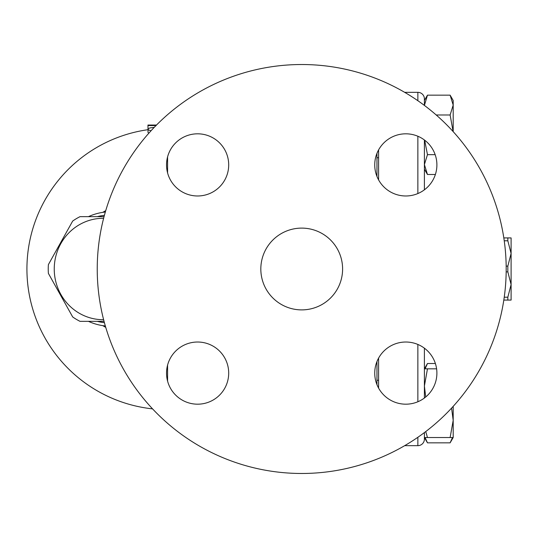 <?xml version="1.0" encoding="UTF-8"?>
<svg xmlns="http://www.w3.org/2000/svg" width="538" height="538" viewBox="0 0 538 538"><rect width="100%" height="100%" fill="white"/><g stroke="black" fill="none" stroke-linecap="round" stroke-linejoin="round"><path stroke-width="0.81" d="M260.822 269A40.895 40.895 0 0 1 322.161 233.586A40.895 40.895 0 0 1 322.161 304.414A40.895 40.895 0 0 1 260.822 269M506.191 269A204.474 204.474 0 0 1 199.477 446.083A204.474 204.474 0 0 1 199.477 91.917A204.474 204.474 0 0 1 506.191 269M405.82 133.814A31.083 31.083 0 0 1 436.896 164.897A31.083 31.083 0 0 1 405.82 195.98A31.083 31.083 0 0 1 374.737 164.897A31.083 31.083 0 0 1 405.82 133.814M166.531 164.897A31.083 31.083 0 0 1 197.614 133.814A31.083 31.083 0 0 1 228.697 164.897A31.083 31.083 0 0 1 197.614 195.98A31.083 31.083 0 0 1 166.531 164.897M197.614 404.186A31.083 31.083 0 0 1 166.531 373.103A31.083 31.083 0 0 1 197.614 342.02A31.083 31.083 0 0 1 228.697 373.103A31.083 31.083 0 0 1 197.614 404.186M436.896 373.103A31.083 31.083 0 0 1 405.82 404.186A31.083 31.083 0 0 1 374.737 373.103A31.083 31.083 0 0 1 405.82 342.02A31.083 31.083 0 0 1 436.896 373.103M424.401 398.012L424.401 348.187L424.401 368.826L427.468 368.826L424.401 386.002L425.713 396.983M424.401 368.826L427.468 363.513L435.383 363.513M427.468 363.513L425.101 368.826M424.643 140.162L427.468 154.655L424.401 164.574L427.468 174.487L424.401 169.174L424.401 189.813L424.401 140.142M424.401 105.071L424.401 100.472L427.468 95.159L424.408 105.421L424.401 98.878A6.543 6.543 0 0 0 417.858 92.334A6.543 6.543 0 0 1 424.401 98.878A6.543 6.543 0 0 0 417.858 92.334A6.543 6.543 0 0 1 424.401 98.878M425.76 431.55L427.468 437.529L424.401 437.529L424.401 432.579L424.401 439.122A6.543 6.543 0 0 1 417.858 445.666L404.67 445.666M376.963 176.444L376.963 153.35M376.963 384.65L376.963 361.556L376.963 380.272L378.597 380.272M511.1 253.459L507.832 240.789L507.832 237.917L511.1 237.917L511.1 284.541L507.832 271.872L507.832 266.128L511.1 253.459M507.832 297.211L511.1 284.541L511.1 300.083L507.832 300.083L507.832 297.211L504.234 297.211M506.171 271.872L507.832 271.872M504.234 240.789L507.832 240.789M506.171 266.128L507.832 266.128M503.817 237.917L507.832 237.917M503.817 300.083L507.832 300.083M102.805 325.645A65.945 63.699 -90 0 0 105.744 327.353M105.744 210.647A65.945 63.699 -90 0 0 102.805 212.355M103.626 218.294A50.713 48.985 -90 0 0 54.244 269A50.713 48.985 -90 0 0 103.626 319.707M104.056 321.347L80.041 321.347A58.07 56.093 90 0 1 72.684 316.949L48.393 273.398A58.07 56.093 90 0 1 48.232 269A58.07 56.093 90 0 1 48.393 264.602L72.684 221.051A58.07 56.093 90 0 1 80.041 216.653L104.056 216.653M104.412 322.672A53.982 52.146 90 0 1 97.264 321.347M97.264 216.653A53.982 52.146 90 0 1 104.412 215.328M378.597 157.728L376.963 157.728M425.101 437.529L427.468 442.841L450.124 442.841L452.492 437.529M453.191 437.529L450.124 437.529L453.191 420.353L453.191 437.529L450.124 442.841M453.191 406.351L453.191 420.353L451.577 408.113M453.104 131.548L450.124 114.991L453.191 105.071L453.191 131.649M450.124 95.159L453.191 100.472L453.191 105.071L450.124 95.159L427.468 95.159M427.468 437.529L450.124 437.529M427.468 174.487L435.383 174.487M427.468 154.655L435.161 154.655M436.224 114.991L450.124 114.991M427.468 368.826L436.6 368.826M378.597 149.894L378.597 179.9M378.597 358.1L378.597 388.106M404.67 92.334L417.858 92.334L417.858 100.707M154.224 127.378L149.961 127.923L148.165 128.676L147.95 132.301L148.831 133.216M147.95 129.12L148.723 130.001L151.01 130.801M147.95 125.166L147.95 125.562L156.128 125.562L156.444 125.098M147.95 125.562L148.011 128.885M105.334 212.033A57.257 55.3 -90 0 0 88.447 216.653M88.447 321.347A57.257 55.3 -90 0 0 105.334 325.967M167.58 172.893L167.58 156.901M167.58 381.099L167.58 365.107M417.858 136.242L417.858 193.552M424.401 439.122A6.543 6.543 0 0 1 417.858 445.666L417.858 437.293M417.858 344.448L417.858 401.758M147.95 129.698A140.68 140.68 0 0 0 152.57 408.873M424.401 437.529L427.468 442.841M156.128 125.051L147.95 125.051"/></g></svg>
